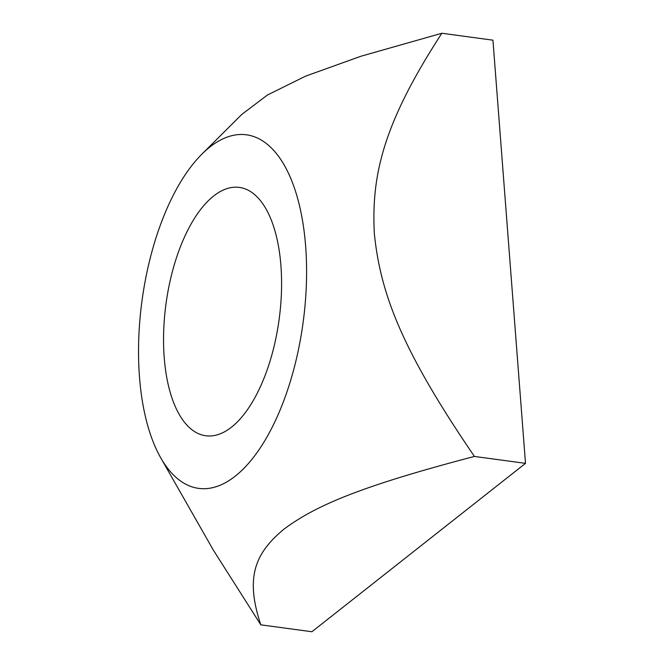 <?xml version="1.0" encoding="UTF-8"?>
<svg xmlns="http://www.w3.org/2000/svg" width="665" height="665" viewBox="0 0 665 665"><rect width="100%" height="100%" fill="white"/><g stroke="black" fill="none" stroke-linecap="round" stroke-linejoin="round"><path stroke-width="1" d="M231.462 427.188A125.311 57.09 97.7 0 1 205.734 435.766A125.311 57.09 97.7 0 1 163.681 331.228A125.311 57.09 97.7 0 1 213.673 195.992A125.311 57.09 97.7 0 1 239.392 187.414A125.311 57.09 97.7 0 1 281.453 291.952A125.311 57.09 97.7 0 1 231.462 427.188M139.492 377.072A178.403 81.28 -82.3 0 0 160.764 457.886A178.403 81.28 -82.3 0 0 258.951 449.839A178.403 81.28 -82.3 0 0 305.634 246.108A178.403 81.28 -82.3 0 0 201.919 154.122A178.403 81.28 -82.3 0 0 139.492 377.072M201.919 154.122L241.819 114.405L267.496 94.97L305.659 76.126L360.854 56.267L441.859 33.25C384.004 122.31 371.203 174.155 374.337 233.49C380.363 293.215 401.494 349.657 474.428 456.439C359.607 486.539 315.31 505.782 283.814 529.274C255.21 553.164 244.853 577.004 260.813 624.826L213.382 550.171L160.764 457.886M441.859 33.25L492.94 40.174L525.508 463.355L474.428 456.439M525.508 463.355L311.893 631.75L260.813 624.826"/></g></svg>

